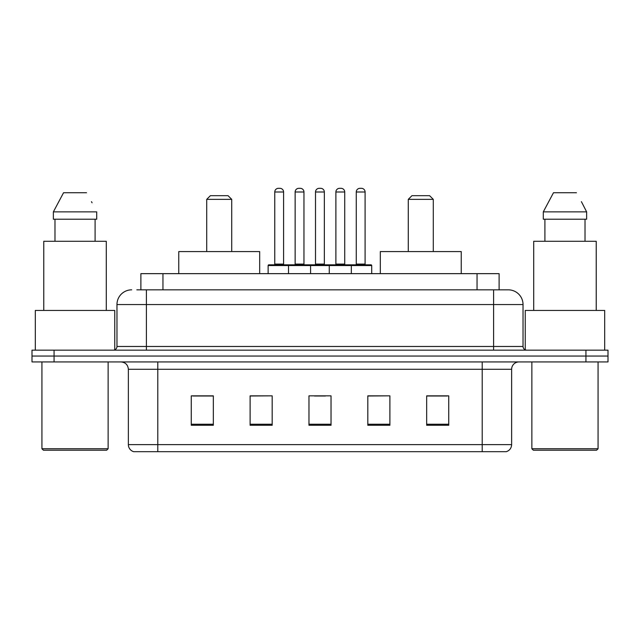 <?xml version="1.0" encoding="UTF-8"?>
<svg xmlns="http://www.w3.org/2000/svg" width="640" height="640" viewBox="0 0 640 640"><rect width="100%" height="100%" fill="white"/><g stroke="black" fill="none" stroke-linecap="round" stroke-linejoin="round"><path stroke-width="0.96" d="M136.832 289.84L146.392 289.84L136.832 289.84L140.888 289.84L140.888 273.656L499.112 273.656L499.112 289.84M131.68 289.84A14.712 14.712 0 0 0 116.968 304.552L116.968 346.48A3.68 3.68 0 0 1 113.288 350.16M508.32 289.84A14.712 14.712 0 0 1 523.032 304.552L146.392 304.552L146.392 289.84L508.096 289.84M523.032 304.552L523.032 346.48C523.256 348.72 524.48 349.944 526.712 350.16M54.072 350.16L32 350.16L32 356.048L54.072 356.048L32 356.048L32 361.928L54.072 361.928L54.072 356.048L585.928 356.048L54.072 356.048L54.072 350.16L585.928 350.16L585.928 356.048L608 356.048L585.928 356.048L585.928 361.928L54.072 361.928M585.928 361.928L608 361.928L608 350.16L585.928 350.16M511.632 444.616C511.432 448.144 509.664 450.496 506.336 451.68L482.208 451.68L482.208 444.616L511.632 444.616L511.632 369.288A7.36 7.36 0 0 1 518.992 361.928M482.208 451.68L133.664 451.68A7.36 7.36 0 0 1 128.368 444.616L128.368 369.288C127.928 364.816 125.48 362.368 121.008 361.928M448.736 425.272L448.736 395.84L426.664 395.84L426.664 425.272L448.736 425.272M389.888 425.272L389.888 395.84L367.816 395.84L367.816 425.272L389.888 425.272M213.336 425.272L213.336 395.84L191.264 395.84L191.264 425.272L213.336 425.272M272.184 425.272L272.184 395.84L250.112 395.84L250.112 425.272L272.184 425.272M331.032 425.272L331.032 395.84L308.968 395.84L308.968 425.272L331.032 425.272M426.664 395.992L447.264 395.992M272.184 395.84L250.112 395.992L272.184 395.84M192.736 395.992L213.336 395.992M389.888 395.84L367.816 395.992L389.888 395.84M314.408 395.992L325.44 395.992M106.664 450.208L43.4 450.208L41.928 448.736L108.136 448.736L106.664 450.208M41.928 361.928L41.928 448.736M108.136 361.928L108.136 448.736M114.76 349.856L114.76 310.44L35.312 310.44L35.312 350.16M106.296 310.44L106.296 241.288L43.768 241.288L43.768 310.44M95.096 219.216L95.096 241.288L95.096 219.216M53.368 211.864L63.552 192.736L53.368 211.864L53.368 219.216L96.704 219.216L96.704 211.864L53.368 211.864M92.056 202.776L91.472 201.672M54.976 219.216L54.976 241.288M86.52 192.736L63.552 192.736M206.712 199.36L231.728 199.36L228.048 195.68L210.392 195.68L206.712 199.36L206.712 251.584M231.728 199.36L231.728 251.584M259.68 273.656L259.68 251.584L178.76 251.584L178.76 273.656M408.272 199.36L433.288 199.36L429.608 195.68L411.952 195.68L408.272 199.36L408.272 251.584M433.288 199.36L433.288 251.584M461.24 273.656L461.24 251.584L380.32 251.584L380.32 273.656M596.6 450.208L533.336 450.208L531.864 448.736L598.072 448.736L596.6 450.208M531.864 361.928L531.864 448.736M598.072 361.928L598.072 448.736M604.688 350.16L604.688 310.44L525.24 310.44L525.24 349.856M596.232 310.44L596.232 241.288L533.704 241.288L533.704 310.44M581.984 202.776L586.632 211.864L543.296 211.864L553.48 192.736L543.296 211.864L543.296 219.216L586.632 219.216L586.632 211.864L586.632 219.216M586.632 211.864L581.408 201.672M544.904 219.216L544.904 241.288M585.024 241.288L585.024 219.216M576.448 192.736L553.48 192.736M350.384 264.824L370.976 264.824A0.736 0.736 0 0 1 371.712 265.56L288.512 265.56A0.736 0.736 0 0 1 289.248 264.824L309.848 264.824A0.736 0.736 0 0 1 310.584 265.56L310.584 273.656M303.96 192L295.136 192A3.68 3.68 0 0 1 298.816 188.32L300.288 188.32A3.68 3.68 0 0 1 303.96 192L303.96 264.088A0.736 0.736 0 0 0 304.696 264.824M295.136 192L295.136 264.088A0.736 0.736 0 0 1 294.4 264.824M289.248 264.824L268.872 264.824A0.736 0.736 0 0 0 268.136 265.56L288.512 265.56L288.512 273.656M329.272 273.656L329.272 265.56A0.736 0.736 0 0 1 330.008 264.824L350.6 264.824A0.736 0.736 0 0 1 351.336 265.56L351.336 273.656M344.72 192L335.888 192A3.68 3.68 0 0 1 339.568 188.32L341.04 188.32A3.68 3.68 0 0 1 344.72 192L344.72 264.088A0.736 0.736 0 0 0 345.456 264.824M335.888 192L335.888 264.088A0.736 0.736 0 0 1 335.152 264.824M290.208 265.56A0.736 0.736 0 0 0 289.472 264.824M274.76 192A3.68 3.68 0 0 1 278.44 188.32L279.912 188.32A3.68 3.68 0 0 1 283.584 192L274.76 192L274.76 264.088A0.736 0.736 0 0 1 274.024 264.824M283.584 192L283.584 264.088A0.736 0.736 0 0 0 284.32 264.824M268.136 265.56L268.136 273.656M330.96 265.56A0.736 0.736 0 0 0 330.224 264.824M309.624 264.824L330.008 264.824M315.512 192A3.68 3.68 0 0 1 319.192 188.32L320.664 188.32A3.68 3.68 0 0 1 324.344 192L315.512 192L315.512 264.088A0.736 0.736 0 0 1 314.776 264.824M324.344 192L324.344 264.088A0.736 0.736 0 0 0 325.072 264.824M356.264 192A3.68 3.68 0 0 1 359.944 188.32L361.416 188.32A3.68 3.68 0 0 1 365.096 192L356.264 192L356.264 264.088A0.736 0.736 0 0 1 355.528 264.824M365.096 192L365.096 264.088A0.736 0.736 0 0 0 365.832 264.824M371.712 265.56L371.712 273.656M162.952 289.84L162.952 273.656M477.048 289.84L477.048 273.656M146.392 350.16L146.392 304.552L116.968 304.552M116.968 346.48L523.032 346.48M493.608 289.84L493.608 350.16M482.208 361.928L482.208 369.288L128.368 369.288M511.632 369.288L482.208 369.288L482.208 444.616L157.792 444.616L157.792 451.68M128.368 444.616L157.792 444.616L157.792 361.928M331.032 424.248L308.968 424.248M272.184 424.248L250.112 424.248M213.336 424.248L191.264 424.248M389.888 424.248L367.816 424.248M448.736 424.248L426.664 424.248M295.136 264.088L303.96 264.088M335.888 264.088L344.72 264.088M274.76 264.088L283.584 264.088M315.512 264.088L324.344 264.088M356.264 264.088L365.096 264.088"/></g></svg>

